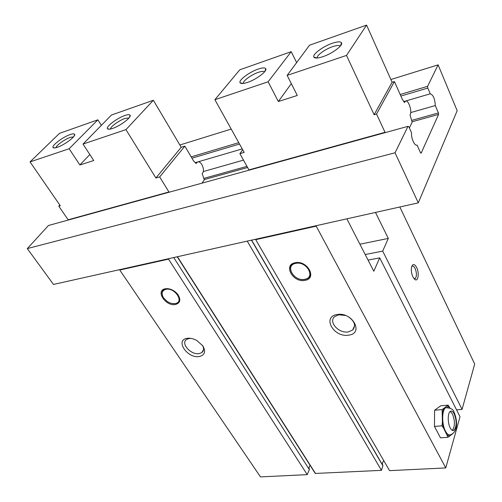 <?xml version="1.0" encoding="UTF-8"?>
<svg xmlns="http://www.w3.org/2000/svg" width="502" height="502" viewBox="0 0 502 502"><rect width="100%" height="100%" fill="white"/><g stroke="black" fill="none" stroke-linecap="round" stroke-linejoin="round"><path stroke-width="0.75" d="M442.124 409.588L448.123 405.158L440.687 405.817L434.6 410.234L442.124 409.588L442.4 422.377L443.642 428.219L442.024 425.828L442.4 422.377M442.024 425.828L434.45 426.399L434.6 410.234M452.653 433.753L448.016 437.298L443.642 428.219M448.016 437.298L440.467 437.813L434.45 426.399M448.123 405.158L449.899 407.925M368.066 260.105L379.707 257.865L460.027 416.729L445.77 467.927L389.571 470.65L255.725 239.667L256.051 239.14L53.488 284.439L27.303 248.597L48.481 225.492L408.013 126.328L395.055 152.784L418.285 202.858L316.511 225.624L316.216 226.157L445.77 467.927M379.707 257.865L373.789 271.237L346.857 218.834M399.83 206.987L474.697 364.044L462.072 409.4L456.556 409.87M382.737 465.298C382.129 463.879 382.48 462.336 383.785 460.667M382.951 465.661L251.627 240.132L382.951 465.661L381.445 470.355L315.256 473.449L177.225 256.767M173.723 257.551L309.351 469.59L309.019 467.594L310.048 465.279M309.351 469.59L307.237 474.635L260.494 476.9L119.758 270.026L120.141 269.536M359.903 244.21L388.31 238.412L382.693 251.1L365.211 254.539M382.693 251.1L462.072 409.4M412.933 276.978L415.154 279.664C418.323 281.566 419.371 272.693 416.641 267.44C414.451 263.682 412.757 263.581 411.552 267.133C411 270.358 411.464 273.64 412.933 276.978M375.483 212.434L388.31 238.412M179.854 145.009L231.209 129.07M390.882 79.517L438.114 64.858L457.165 110.729L418.285 202.858M395.055 152.784L27.303 248.597M316.511 225.624L256.051 239.14M316.216 226.157L255.725 239.667M295.132 262.747C282.72 264.849 293.168 283.059 305.028 280.342C317.565 278.56 307.268 259.879 295.132 262.747M337.181 314.534C321.675 316.574 333.767 337.865 348.595 335.154C364.276 333.566 352.435 311.623 337.181 314.534M247.222 241.117L381.445 470.355M168.892 258.63L168.528 259.139L307.237 474.635M165.24 288.788C154.974 290.489 165.848 306.76 175.581 304.494C180.469 302.857 181.103 299.355 177.476 293.996L175.763 292.252C172.261 289.428 168.754 288.273 165.24 288.788M187.183 338.329C174.677 339.923 187.428 358.754 199.3 356.533C204.891 355.109 206.033 351.507 202.733 345.74L196.734 340.45C193.358 338.63 190.17 337.921 187.183 338.329M168.528 259.139L119.758 270.026M191.08 338.404L189.097 338.492L186.681 339.383C180.205 343.136 190.898 355.228 199.143 353.603L201.76 352.624C203.919 350.911 204.138 348.463 202.413 345.294M172.054 303.509L175.531 303.597C179.791 302.279 180.607 299.292 177.965 294.63M169.557 288.983L165.848 288.882C161.732 290.206 160.897 293.118 163.345 297.604L163.426 297.73M165.867 289.328C161.889 290.614 161.079 293.425 163.451 297.761L167.003 301.344C169.845 303.221 172.588 303.961 175.236 303.559C184.648 302.242 174.853 287.169 165.867 289.328M345.483 315.469L338.856 314.785L334.821 316.492C327.913 321.569 338.687 333.755 348.319 331.904L352.668 330.027C356.163 325.666 354.713 321.242 348.319 316.749M304.952 279.363C316.699 277.675 307.042 260.187 295.678 262.872C284.05 264.836 293.827 281.917 304.952 279.363M295.716 263.368C284.471 265.257 293.921 281.779 304.683 279.307C316.04 277.675 306.703 260.77 295.716 263.368M438.114 64.858L427.61 86.313L427.798 88.057L430.252 93.805C433.276 94.903 434.952 98.831 435.278 105.577L438.422 112.937L438.579 114.412L421.197 153.072L420.488 152.702L417.055 145.047C414.715 146.458 410.874 137.956 411.571 132.804L408.885 126.818L408.013 126.328M203.235 171.577L243.514 160.119M410.711 112.567L435.278 105.577M195.265 162.667L242.234 148.906M403.809 101.555L430.252 93.805M191.952 158.168L239.523 144.03M400.878 96.064L427.798 88.057M191.187 156.869L238.77 142.668M400.182 94.495L427.61 86.313M413.955 278.623L415.292 278.453C416.855 276.175 416.792 272.85 415.11 268.476C413.987 266.336 412.895 265.627 411.822 266.367L411.74 266.436M445.494 431.199C447.288 434.462 449.102 435.592 450.928 434.588C458.59 431.35 457.14 419.157 454.122 412.355C453.57 409.456 450.765 407.906 445.72 407.712C441.816 409.808 441.628 424.278 445.494 431.199M447.866 407.436L445.72 407.712M447.125 434.883L449.616 436.244M449.698 407.53L447.232 406.043M443.749 408.615L442.457 412.939M454.216 413.811C452.948 411.439 451.662 410.623 450.344 411.37C447.621 412.845 447.514 422.998 450.2 427.867C451.461 430.176 452.729 430.98 454.009 430.264C456.789 426.487 456.858 421.002 454.216 413.811M452.327 430.339C455.038 426.48 455.088 421.021 452.471 413.955L450.281 411.414M249.067 170.165L239.9 153.65L242.717 149.772M385.134 132.641L385.034 132.308L248.967 169.877M346.505 55.421L287.15 75.394L309.546 45.205L366.586 25.1L392.106 82.265L374.134 114.726L346.505 55.421L366.586 25.1M291.317 83.621L278.353 101.517L297.303 95.462L287.15 75.394M278.353 101.517L268.118 81.795L214.894 99.703L239.768 69.803L291.204 51.675L296.638 62.612M239.9 153.65L244.179 152.413L214.894 99.703M385.034 132.308L376.544 114.023L374.134 114.726M376.544 114.023L394.421 81.556L392.106 82.265M394.421 81.556L402.284 99.22L404.461 102.552L405.597 101.034M268.118 81.795L291.204 51.675M322.855 56.701C317.766 58.357 314.76 58.477 313.85 57.059C312.188 54.417 323.012 46.366 332.305 43.26C337.488 41.528 340.569 41.384 341.555 42.827C343.299 45.4 332.242 53.645 322.855 56.701M317.233 58.012C316.16 55.703 325.032 49.177 332.606 46.661C336.748 45.28 339.289 45.136 340.212 46.222M247.461 82.428C243.301 83.784 240.841 83.89 240.069 82.73C238.343 80.295 249.4 71.993 258.141 69.094C262.377 67.67 264.912 67.538 265.74 68.711C267.547 71.077 256.277 79.567 247.461 82.428M405.654 101.015C408.603 99.873 412.456 112.046 410.008 114.732L412.155 122.212L409.381 127.922M243.288 83.464C242.453 81.205 251.376 74.647 258.367 72.332C261.624 71.24 263.682 71.083 264.541 71.861M55.973 147.701C56.029 145.511 64.902 139.136 70.311 137.372L73.512 136.877M57.284 147.306C54.938 148.09 53.526 148.165 53.055 147.538C51.329 145.705 63.032 136.883 70.224 134.542C72.627 133.72 74.083 133.626 74.578 134.26C76.398 136.004 64.532 144.996 57.284 147.306M68.303 220.027L58.797 206.171L60.29 205.738L30.038 161.908L69.15 148.743L97.865 119.827L101.354 125.349M30.038 161.908L59.512 133.35L97.865 119.827M89.827 154.528L79.874 164.97L93.736 160.54L83.025 144.074L125.952 129.629L153.361 100.268L181.203 147.274L184.862 146.151L193.496 160.791L196.018 163.47L197.6 161.983M79.874 164.97L69.15 148.743M68.203 219.776L168.942 191.965L159.667 176.924L184.862 146.151M181.203 147.274L155.909 178.009L159.667 176.924M155.909 178.009L125.952 129.629M83.025 144.074L111.444 115.04L153.361 100.268M58.797 206.171L59.826 205.067M197.669 161.964C201.553 160.577 205.525 170.906 202.162 173.579L204.314 179.948L201.886 183.18M112.498 128.468C109.7 129.397 108.024 129.478 107.472 128.719C105.727 126.705 117.242 118.008 124.904 115.498C127.765 114.525 129.491 114.418 130.074 115.19C131.913 117.123 120.216 125.996 112.498 128.468M110.465 129.045C110.22 126.849 119.15 120.373 125.029 118.447L129.001 117.939M251.471 240.163L382.963 465.938M177.451 256.717L315.557 473.574M420.814 153.166L421.197 153.072M204.289 179.565L247.643 167.505M412.111 121.773L438.579 114.412M203.875 178.392L247.003 166.357M411.703 120.392L438.422 112.937M201.76 352.624L203.536 349.668M352.668 330.027L354.619 325.547M414.037 278.729L415.154 279.664M415.292 278.453L414.062 278.666M454.009 430.264L452.415 430.377M340.406 45.996L341.555 42.827M316.944 58.031L313.85 57.059M403.978 101.818L404.932 101.542M264.868 71.453L265.74 68.711M242.78 83.514L240.069 82.73M54.825 147.921L53.055 147.538M74.196 135.967L74.578 134.26M196.709 162.516L195.46 162.88M129.579 117.179L130.074 115.19M109.511 129.202L107.472 128.719"/></g></svg>
